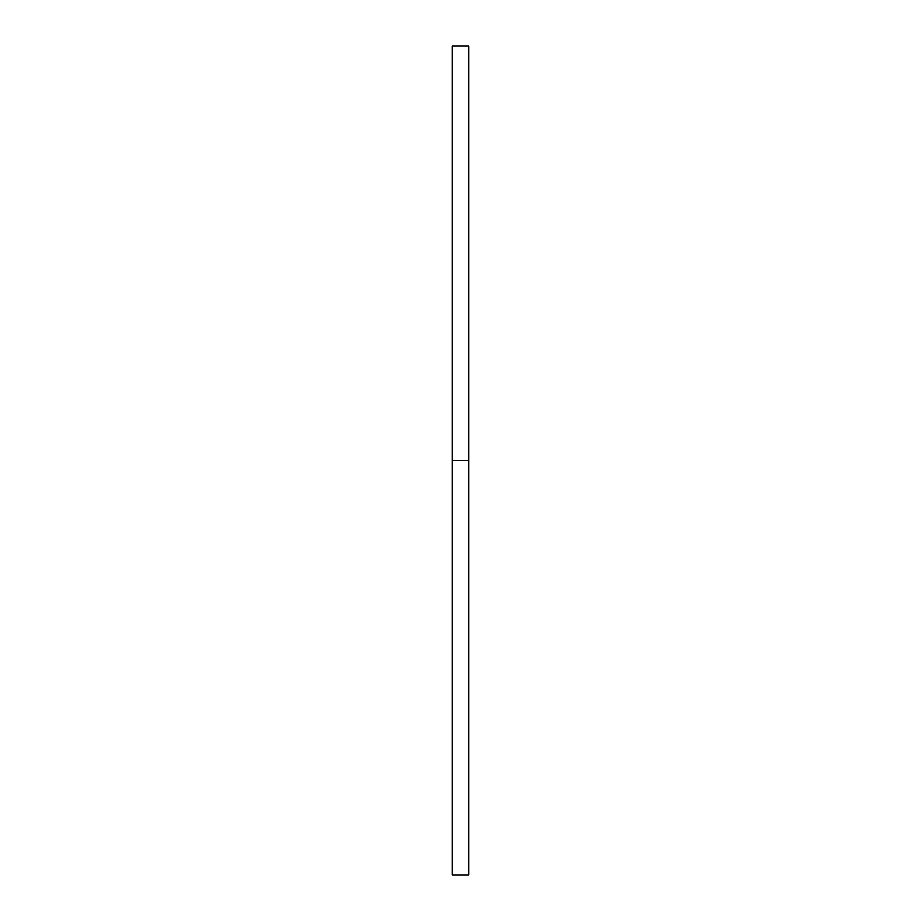 <?xml version="1.0" encoding="UTF-8"?>
<svg xmlns="http://www.w3.org/2000/svg" width="921" height="921" viewBox="0 0 921 921"><rect width="100%" height="100%" fill="white"/><g stroke="black" fill="none" stroke-linecap="round" stroke-linejoin="round"><path stroke-width="1.38" d="M452.211 874.95L452.211 46.05L452.211 874.95L468.789 874.95L468.789 460.5L452.211 460.5L468.789 460.5L468.789 46.05L468.789 874.95M452.211 46.05L468.789 46.05"/></g></svg>
